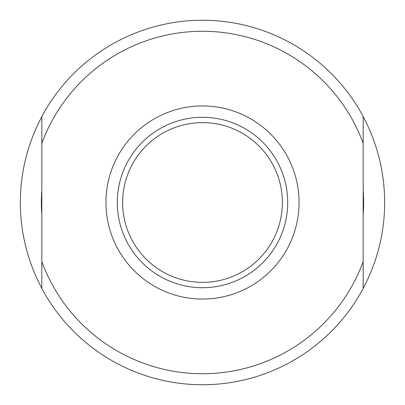 <?xml version="1.0" encoding="UTF-8"?>
<svg xmlns="http://www.w3.org/2000/svg" width="405" height="405" viewBox="0 0 405 405"><rect width="100%" height="100%" fill="white"/><g stroke="black" fill="none" stroke-linecap="round" stroke-linejoin="round"><path stroke-width="0.61" d="M169.614 381.758L164.131 380.665M163.468 380.523L161.19 380.006M164.658 380.776L165.28 380.908M252.214 377.84L246.706 379.308M247.085 379.212L247.415 379.131M251.525 378.032L249.394 378.614M249.181 378.67L248.812 378.766M248.751 378.781L247.571 379.09M246.356 379.394L245.83 379.525M250.067 378.432L250.336 378.361M247.44 379.12L246.893 379.262M245.562 379.591L245.258 379.662M238.434 381.171L237.072 381.439M237.001 381.454L236.191 381.606M234.804 381.864L231.812 382.376M237.386 381.378L238.145 381.232M234.784 381.869L236.059 381.632M239.163 381.024L243.354 380.113M229.022 382.811L229.336 382.766M230.506 382.583L227.99 382.958M226.765 383.13L225.97 383.231M225.134 383.338L223.838 383.494M229.407 382.75L228.916 382.826M210.332 384.583L212.706 384.466M213.43 384.421L208.909 384.639M212.767 384.461L213.212 384.436M212.741 384.461L211.304 384.537M212.048 384.502L212.574 384.472M209.613 384.613L210.003 384.593M207.198 384.689L206.464 384.704M209.461 384.618L209.117 384.628M178.276 383.135L178.023 383.1M178.413 383.15L178.939 383.221M180.458 383.413L179.41 383.282M180.326 383.398L178.499 383.16M179.385 383.277L180.21 383.383M182.614 383.662L180.625 383.434M179.84 383.338L180.402 383.403M182.144 383.611L181.516 383.54M181.192 383.5L180.569 383.424M194.937 384.593L192.502 384.477M197.382 384.679L197.868 384.689M197.2 384.674L196.303 384.644M166.227 381.105L166.809 381.221M166.84 381.226L165.437 380.943M162.273 380.255L161.21 380.011M175.056 382.669L173.299 382.396M154.447 378.3L154.715 378.376M158.152 379.272L153.055 377.916M233.558 382.082L229.26 382.776M227.256 383.059L227.787 382.988M238.773 381.105L235.487 381.738M237.806 381.297L236.986 381.459M207.649 384.679L207.299 384.689M209.415 384.618L207.861 384.669M198.89 384.715L196.612 384.654M202.5 299.062A96.562 96.562 0 0 0 286.122 154.219A96.562 96.562 0 0 0 118.878 154.219A96.562 96.562 0 0 0 202.5 299.062M202.5 287.702A85.202 85.202 0 0 1 128.714 159.899A85.202 85.202 0 0 1 276.286 159.899A85.202 85.202 0 0 1 202.5 287.702M41.826 143.299L41.826 288.517A182.25 182.25 0 0 0 363.174 288.517L363.174 116.483A182.25 182.25 0 0 0 41.826 116.483L41.826 143.299A171.234 171.234 0 0 1 363.174 143.299M202.5 282.376A79.876 79.876 0 0 0 271.674 162.562A79.876 79.876 0 0 0 133.326 162.562A79.876 79.876 0 0 0 202.5 282.376M41.826 116.483A182.25 182.25 0 0 1 363.174 116.483A182.25 182.25 0 0 0 41.826 116.483M363.174 288.325A182.159 182.159 0 0 0 363.174 116.675M41.826 116.675A182.159 182.159 0 0 0 41.826 288.325M41.826 288.517A182.25 182.25 0 0 0 363.174 288.517M363.174 261.701A171.234 171.234 0 0 1 41.826 261.701M363.174 214.604A161.129 161.129 0 0 0 363.174 190.396M41.826 190.396A161.129 161.129 0 0 0 41.826 214.604"/></g></svg>
